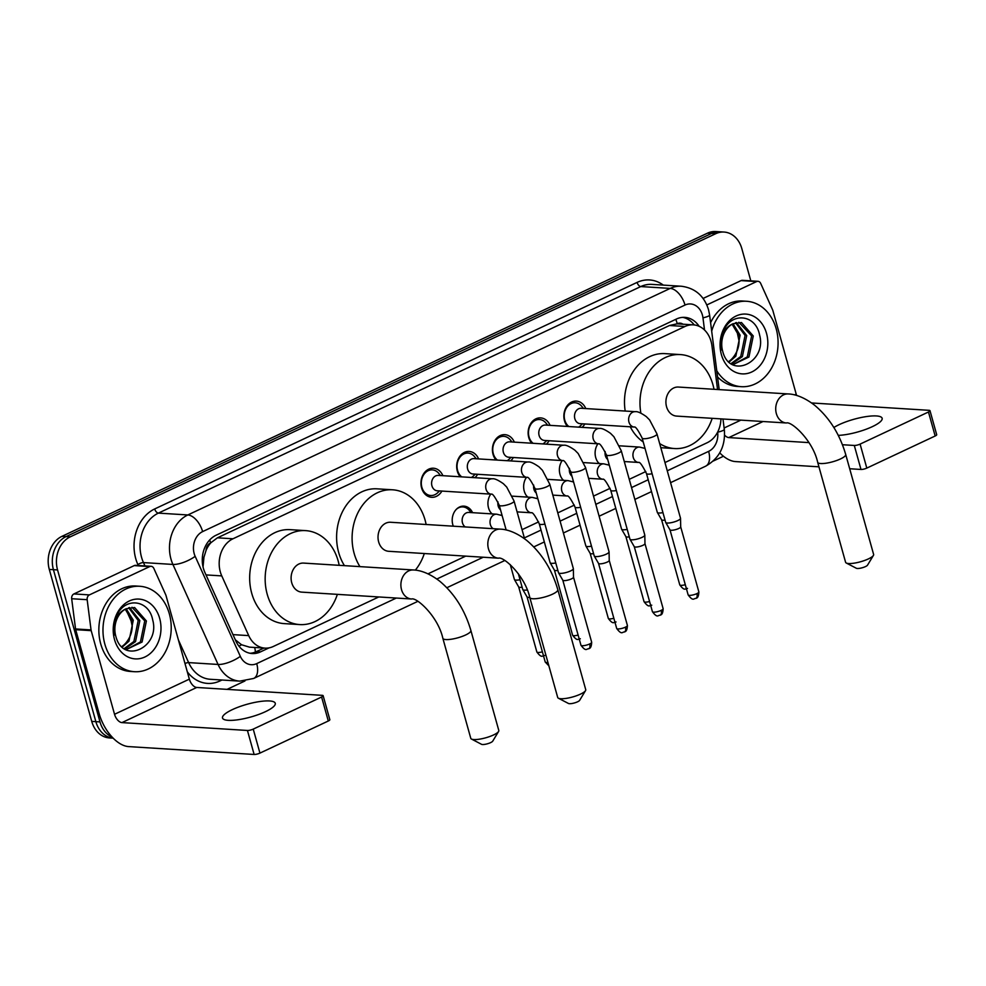 <?xml version="1.0" encoding="UTF-8"?>
<svg xmlns="http://www.w3.org/2000/svg" width="986" height="986" viewBox="0 0 986 986"><rect width="100%" height="100%" fill="white"/><g stroke="black" fill="none" stroke-linecap="round" stroke-linejoin="round"><path stroke-width="1.48" d="M453.313 526.191A13.693 10.908 -86.4 0 1 452.796 524.651A13.693 10.908 -86.4 0 1 463.975 506.138A13.693 10.908 -86.4 0 1 472.59 512.683M491.965 513.891A13.693 10.908 -86.4 0 1 488.526 507.876A13.693 10.908 -86.4 0 1 490.745 494.134M527.695 497.117A13.693 10.908 -86.4 0 1 524.244 491.09A13.693 10.908 -86.4 0 1 526.475 477.347M563.413 480.342A13.693 10.908 -86.4 0 1 559.974 474.315A13.693 10.908 -86.4 0 1 562.205 460.573M599.143 463.556A13.693 10.908 -86.4 0 1 595.704 457.529A13.693 10.908 -86.4 0 1 597.935 443.786M441.913 491.065A14.568 11.598 -86.4 0 1 431.658 497.301A14.568 11.598 -86.4 0 1 421.589 487.922A14.568 11.598 -86.4 0 1 433.47 468.227A14.568 11.598 -86.4 0 1 442.874 475.696M477.643 474.291A14.568 11.598 -86.4 0 1 474.919 477.705M460.252 476.78A14.568 11.598 -86.4 0 1 457.319 471.135A14.568 11.598 -86.4 0 1 469.2 451.452A14.568 11.598 -86.4 0 1 478.604 458.909M513.373 457.504A14.568 11.598 -86.4 0 1 510.637 460.918M495.983 460.006A14.568 11.598 -86.4 0 1 493.049 454.361A14.568 11.598 -86.4 0 1 504.931 434.666A14.568 11.598 -86.4 0 1 514.335 442.135M549.091 440.73A14.568 11.598 -86.4 0 1 546.367 444.144M531.713 443.219A14.568 11.598 -86.4 0 1 528.767 437.587A14.568 11.598 -86.4 0 1 540.661 417.891A14.568 11.598 -86.4 0 1 550.065 425.36M584.821 423.955A14.568 11.598 -86.4 0 1 582.097 427.369M567.443 426.445A14.568 11.598 -86.4 0 1 564.497 420.8A14.568 11.598 -86.4 0 1 576.391 401.105A14.568 11.598 -86.4 0 1 585.783 408.574M717.549 389.507L711.929 345.692A25.673 20.447 93.6 0 0 711.054 341.39A25.673 20.447 93.6 0 0 693.318 324.85A25.673 20.447 93.6 0 0 685.011 326.477L232.955 538.787A25.673 20.447 93.6 0 0 221.764 575.898L248.719 635.613A25.673 20.447 93.6 0 0 265 648.122A25.673 20.447 93.6 0 0 273.307 646.483L378.772 596.961M206.037 550.508A25.673 20.447 -86.4 0 1 210.955 542.682L210.622 542.842A8.554 6.816 93.6 0 0 206.037 550.508L203.942 557.226L203.042 566.901M682.953 324.197A8.554 6.816 93.6 0 0 677.246 323.691L676.914 323.852A25.673 20.447 -86.4 0 1 677.826 323.876L693.318 324.85M235.309 639.791L241.521 644.745L249.483 647.149L265 648.122M676.914 323.852L669.482 325.503L217.425 537.814L210.955 542.682M664.971 462.545L707.172 442.726A25.673 20.447 93.6 0 0 720.939 418.877M427.998 573.84L465.712 556.129M522.05 529.667L538.627 521.877M557.78 512.893L574.357 505.103M593.51 496.106L610.087 488.329M629.241 479.332L645.818 471.542M112.121 737.084A25.673 20.447 -86.4 0 1 99.993 721.912L57.558 569.945L53.429 569.686A25.673 20.447 -86.4 0 1 66.074 536.606L711.633 233.423A25.673 20.447 -86.4 0 1 719.94 231.796A25.673 20.447 -86.4 0 0 711.633 233.423L66.074 536.606A25.673 20.447 -86.4 0 0 53.429 569.686L95.864 721.653L53.429 569.686L49.3 569.427A25.673 20.447 -86.4 0 1 61.945 536.347L707.504 233.164A25.673 20.447 -86.4 0 1 715.811 231.537L724.069 232.055A25.673 20.447 -86.4 0 1 741.817 248.595L750.814 280.85M113.156 738.157A25.673 20.447 -86.4 0 1 95.864 721.653A25.673 20.447 -86.4 0 0 113.156 738.157L109.471 737.935A25.673 20.447 -86.4 0 1 91.735 721.395L49.3 569.427M699.136 326.304A25.673 20.447 93.6 0 0 684.814 317.369A25.673 20.447 93.6 0 0 676.507 318.996L216.045 535.25A25.673 20.447 93.6 0 0 204.854 572.361L235.864 641.023A25.673 20.447 93.6 0 0 252.145 653.533A25.673 20.447 93.6 0 0 260.452 651.906L269.042 647.876M682.743 317.369A25.673 20.447 -86.4 0 1 694.218 324.936M57.558 569.945A25.673 20.447 -86.4 0 1 70.216 536.865L715.762 233.682A25.673 20.447 -86.4 0 1 724.069 232.055M723.453 456.247L713.297 461.017M244.935 680.981L227.076 689.362M263.977 648.048L256.323 651.647A25.673 20.447 -86.4 0 1 250.087 653.274M711.695 331.222A42.792 34.091 -86.4 0 1 746.636 301.272A42.792 34.091 -86.4 0 1 776.204 328.831A42.792 34.091 -86.4 0 1 741.275 386.685A42.792 34.091 -86.4 0 1 716.773 370.798M710.598 322.705A42.792 34.091 -86.4 0 1 742.507 301.013L746.636 301.272M722.75 351.497C730.034 380.214 767.256 362.022 759.577 334.993C755.942 314.67 732.13 311.798 723.97 329.965C720.914 336.312 719.94 343.042 721.037 350.166C720.039 336.509 724.032 327.697 733.017 323.753A21.396 17.045 -86.4 0 0 722.676 351.226A21.396 17.045 -86.4 0 0 722.75 351.497M766.529 333.379A29.95 23.861 -86.4 0 1 751.776 371.969A29.95 23.861 -86.4 0 1 721.382 354.578A29.95 23.861 -86.4 0 1 736.148 315.988A29.95 23.861 -86.4 0 1 766.529 333.379M732.906 364.697L747.302 356.907L751.628 335.881L738.859 322.249M732.857 364.697L748.941 357.018L753.267 335.98L741.46 322.521L733.017 323.753L740.141 335.154L735.827 356.192L729.085 362.084M731.033 363.612L740.745 356.501L745.071 335.462L735.544 322.73M731.612 363.994L742.384 356.599L746.71 335.573L736.382 322.521M732.13 324.221L738.502 335.055C740.079 343.214 738.403 350.548 733.461 357.018A21.396 17.045 -86.4 0 1 728.568 361.591M736.715 330.027L739.13 341.39M741.275 386.685L737.146 386.426A42.792 34.091 -86.4 0 1 717.562 376.911M838.26 435.368A27.386 6.631 -15.6 0 0 872.277 426.679A27.386 6.631 -15.6 0 0 882.137 418.274A27.386 6.631 -15.6 0 0 866.386 416.573A27.386 6.631 -15.6 0 0 839.234 424.609A27.386 6.631 -15.6 0 0 833.86 427.517M706.826 304.933L756.582 281.577L741.09 280.603A4.277 3.414 -86.4 0 1 742.47 280.332L757.963 281.306A4.277 3.414 93.6 0 0 756.582 281.577M703.092 298.45L741.09 280.603M719.743 452.882A34.239 18.968 -115.2 0 0 735.494 461.584L818.947 466.822M929.995 410.694L936.7 434.69A4.277 1.035 164.4 0 1 935.159 435.997L928.467 412A4.277 1.035 -15.6 0 0 929.995 410.694A4.277 1.035 -15.6 0 0 929.108 410.324L811.614 402.966M866.805 468.103A4.277 1.035 164.4 0 1 860.988 469.459L854.295 445.462A4.277 1.035 -15.6 0 0 860.1 444.107L866.805 468.103L935.159 435.997M849.698 468.744L860.988 469.459M860.1 444.107L928.467 412M854.295 445.462L842.438 444.723M808.988 442.615L728.802 437.587A8.554 4.745 64.8 0 1 724.599 435.134M796.651 395.46A8.554 4.745 64.8 0 1 796.207 394.141L772.864 310.504A4.277 3.414 93.6 0 0 772.617 309.838L760.674 283.389A4.277 3.414 93.6 0 0 757.963 281.306M104.849 644.129A42.792 34.091 -86.4 0 1 139.778 586.276A42.792 34.091 -86.4 0 1 169.345 613.847A42.792 34.091 -86.4 0 1 134.416 671.7A42.792 34.091 -86.4 0 1 104.849 644.129M134.416 671.7L130.288 671.441A42.792 34.091 -86.4 0 1 100.72 643.87A42.792 34.091 -86.4 0 1 135.649 586.017L139.778 586.276M115.892 636.5C123.164 665.217 160.385 647.026 152.707 620.009C149.083 599.685 125.271 596.813 117.1 614.968C114.043 621.316 113.07 628.057 114.179 635.181C113.18 621.513 117.174 612.713 126.159 608.756A21.396 17.045 -86.4 0 0 115.806 636.229A21.396 17.045 -86.4 0 0 115.892 636.5M159.67 618.382A29.95 23.861 -86.4 0 1 144.917 656.984A29.95 23.861 -86.4 0 1 114.524 639.581A29.95 23.861 -86.4 0 1 129.277 600.992A29.95 23.861 -86.4 0 1 159.67 618.382M126.048 649.712L140.443 641.923L144.757 620.884L132.001 607.253M125.986 649.7L142.083 642.022L146.396 620.983L134.601 607.524L126.159 608.756L133.283 620.169L128.969 641.196L122.227 647.087M124.162 648.615L133.886 641.504L138.2 620.477L128.685 607.733M124.754 648.998L135.526 641.615L139.839 620.576L129.523 607.524M125.271 609.225L131.643 620.058C133.221 628.23 131.532 635.551 126.602 642.034A21.396 17.045 -86.4 0 1 121.697 646.594M129.856 615.03L132.272 626.393M873.411 555.426L867.532 565.151A5.99 1.454 164.4 0 1 865.462 566.593A5.99 1.454 164.4 0 1 856.353 568.269L846.271 563.006A14.543 3.525 -15.6 0 0 868.383 558.914A14.543 3.525 -15.6 0 0 873.411 555.426A14.543 3.525 -15.6 0 0 873.621 554.452L845.705 454.472A14.543 3.525 164.4 0 1 840.479 458.946A14.543 3.525 164.4 0 1 826.046 463.21A14.543 3.525 164.4 0 1 817.677 462.298L845.594 562.279A14.543 3.525 -15.6 0 0 846.271 563.006M786.397 422.982A14.543 11.585 93.6 0 1 776.352 413.602A14.543 11.585 93.6 0 1 783.513 394.868A14.543 11.585 93.6 0 1 788.221 393.944L678.43 387.054A14.543 11.585 93.6 0 0 666.548 406.725A14.543 11.585 93.6 0 0 676.606 416.092L786.397 422.982C791.228 420.948 812.858 440.323 817.677 462.298M640.875 413.109A47.069 37.493 -86.4 0 1 680.463 354.59A47.069 37.493 -86.4 0 1 712.989 384.922A47.069 37.493 -86.4 0 1 714.012 389.285M625.198 411.051A47.069 37.493 -86.4 0 1 664.971 353.629L680.463 354.59M712.188 418.323A47.069 37.493 -86.4 0 1 674.572 448.556A47.069 37.493 -86.4 0 1 659.671 443.577M643.229 441.974A47.069 37.493 -86.4 0 1 630.264 426.802M585.524 690.631L579.632 700.356A5.99 1.454 164.4 0 1 577.574 701.798A5.99 1.454 164.4 0 1 568.466 703.474L558.384 698.211A14.543 3.525 -15.6 0 0 580.495 694.119A14.543 3.525 -15.6 0 0 585.524 690.631A14.543 3.525 -15.6 0 0 585.733 689.658L557.817 589.677A14.543 3.525 164.4 0 1 552.591 594.151A14.543 3.525 164.4 0 1 538.159 598.416A14.543 3.525 164.4 0 1 529.79 597.504L557.706 697.484A14.543 3.525 -15.6 0 0 558.384 698.211M498.509 558.187A14.543 11.585 93.6 0 1 488.452 548.808A14.543 11.585 93.6 0 1 495.625 530.061A14.543 11.585 93.6 0 1 500.333 529.137L390.542 522.26A14.543 11.585 93.6 0 0 378.661 541.93A14.543 11.585 93.6 0 0 388.718 551.297L498.509 558.187C503.341 556.153 524.971 575.528 529.79 597.504M359.939 566.617A47.069 37.493 -86.4 0 1 354.159 553.442A47.069 37.493 -86.4 0 1 392.576 489.795A47.069 37.493 -86.4 0 1 425.102 520.127A47.069 37.493 -86.4 0 1 426.125 524.49M344.447 565.644A47.069 37.493 -86.4 0 1 338.666 552.468A47.069 37.493 -86.4 0 1 377.083 488.834L392.576 489.795M424.3 553.528A47.069 37.493 -86.4 0 1 415.316 570.142M498.596 731.452L492.704 741.189A5.99 1.454 164.4 0 1 490.634 742.618A5.99 1.454 164.4 0 1 481.525 744.307L471.456 739.032A14.543 3.525 -15.6 0 0 493.567 734.952A14.543 3.525 -15.6 0 0 498.596 731.452A14.543 3.525 -15.6 0 0 498.805 730.49L470.889 630.51A14.543 3.525 164.4 0 1 465.651 634.972A14.543 3.525 164.4 0 1 451.218 639.236A14.543 3.525 164.4 0 1 442.862 638.336L470.778 738.317A14.543 3.525 -15.6 0 0 471.456 739.032M411.581 599.007A14.543 11.585 93.6 0 1 401.524 589.64A14.543 11.585 93.6 0 1 408.697 570.894A14.543 11.585 93.6 0 1 413.393 569.97L303.602 563.092A14.543 11.585 93.6 0 0 291.733 582.751A14.543 11.585 93.6 0 0 301.778 592.13L411.581 599.007C416.412 596.974 438.043 616.349 442.862 638.336M337.372 594.361A47.069 37.493 -86.4 0 1 299.744 624.582A47.069 37.493 -86.4 0 1 267.218 594.262A47.069 37.493 -86.4 0 1 305.635 530.628A47.069 37.493 -86.4 0 1 338.161 560.948A47.069 37.493 -86.4 0 1 339.196 565.323M299.744 624.582L284.251 623.62A47.069 37.493 -86.4 0 1 251.726 593.289A47.069 37.493 -86.4 0 1 290.143 529.655L305.635 530.628M583.429 408.426L581.765 406.368A12.843 10.23 93.6 0 0 575.245 402.769A12.843 10.23 93.6 0 0 564.768 420.122A12.843 10.23 93.6 0 0 568.86 426.531M635.243 411.68A7.703 6.138 93.6 0 0 632.396 412.345A7.703 6.138 93.6 0 0 628.957 422.094A7.703 6.138 93.6 0 0 634.245 427.049C635.403 426.248 638.028 429.933 642.145 438.08A7.703 1.861 164.4 0 0 646.36 438.585A7.703 1.861 164.4 0 0 653.829 436.465A7.703 1.861 164.4 0 0 654.211 436.305A7.703 1.861 164.4 0 0 656.972 433.939L649.638 419.974L646.274 416.585C641.011 412.887 637.338 411.261 635.243 411.68L581.124 408.278A7.703 6.138 93.6 0 0 574.838 418.693A7.703 6.138 93.6 0 0 580.162 423.66L634.281 427.049M656.972 433.939L680.513 518.242A7.703 1.861 164.4 0 1 680.525 518.353A7.703 1.861 164.4 0 1 677.739 520.596A7.703 1.861 164.4 0 1 667.288 523.036A7.703 1.861 164.4 0 1 665.723 522.494A7.703 1.861 164.4 0 1 665.673 522.383L642.145 438.08M698.864 591.92C698.519 599.439 695.709 597.824 695.87 598.44A5.559 3.081 -115.2 0 0 696.868 593.621A5.559 1.343 164.4 0 0 698.864 591.92L680.697 526.857A5.559 1.343 164.4 0 1 680.697 526.894A5.559 1.343 164.4 0 1 678.688 528.521A5.559 1.343 164.4 0 1 671.133 530.271A5.559 1.343 164.4 0 1 669.999 529.876A5.559 1.343 164.4 0 1 669.975 529.802M578.609 427.148A12.843 10.23 93.6 0 0 580.557 425.644L582.455 423.807M547.698 425.212L546.047 423.142A12.843 10.23 93.6 0 0 539.515 419.543A12.843 10.23 93.6 0 0 529.038 436.909A12.843 10.23 93.6 0 0 533.13 443.318M599.513 428.454A7.703 6.138 93.6 0 0 596.666 429.132A7.703 6.138 93.6 0 0 593.227 438.869A7.703 6.138 93.6 0 0 598.514 443.823C599.673 443.034 602.298 446.707 606.415 454.854A7.703 1.861 164.4 0 0 610.63 455.372A7.703 1.861 164.4 0 0 618.099 453.252A7.703 1.861 164.4 0 0 618.481 453.079A7.703 1.861 164.4 0 0 621.254 450.713L613.908 436.749L610.544 433.359C605.293 429.674 601.608 428.035 599.513 428.454L545.394 425.065A7.703 6.138 93.6 0 0 539.108 435.479A7.703 6.138 93.6 0 0 544.432 440.434L598.551 443.836M621.254 450.713L644.782 535.016A7.703 1.861 164.4 0 1 644.807 535.127A7.703 1.861 164.4 0 1 642.009 537.382A7.703 1.861 164.4 0 1 631.558 539.81A7.703 1.861 164.4 0 1 629.992 539.268A7.703 1.861 164.4 0 1 629.943 539.157L606.415 454.854M644.955 543.594A5.559 1.343 164.4 0 1 644.967 543.668A5.559 1.343 164.4 0 1 642.958 545.295A5.559 1.343 164.4 0 1 635.403 547.057A5.559 1.343 164.4 0 1 634.269 546.663A5.559 1.343 164.4 0 1 634.245 546.577M542.879 443.922A12.843 10.23 93.6 0 0 544.839 442.418L546.737 440.582M511.968 441.987L510.317 439.929A12.843 10.23 93.6 0 0 503.797 436.33A12.843 10.23 93.6 0 0 493.308 453.683A12.843 10.23 93.6 0 0 497.412 460.092M563.795 445.241A7.703 6.138 93.6 0 0 560.935 445.906A7.703 6.138 93.6 0 0 557.497 455.643A7.703 6.138 93.6 0 0 562.784 460.61C563.943 459.809 566.58 463.482 570.684 471.641A7.703 1.861 164.4 0 0 574.9 472.146A7.703 1.861 164.4 0 0 582.381 470.026A7.703 1.861 164.4 0 0 582.751 469.854A7.703 1.861 164.4 0 0 585.524 467.5L578.178 453.523L574.826 450.134C569.563 446.448 565.878 444.809 563.795 445.241L509.663 441.839A7.703 6.138 93.6 0 0 503.378 452.254A7.703 6.138 93.6 0 0 508.702 457.221L562.821 460.61M585.524 467.5L609.052 551.79A7.703 1.861 164.4 0 1 609.077 551.913A7.703 1.861 164.4 0 1 606.291 554.157A7.703 1.861 164.4 0 1 595.84 556.597A7.703 1.861 164.4 0 1 594.262 556.042A7.703 1.861 164.4 0 1 594.225 555.944L570.684 471.641M609.225 560.368A5.559 1.343 164.4 0 1 609.237 560.455A5.559 1.343 164.4 0 1 607.228 562.082A5.559 1.343 164.4 0 1 599.685 563.832A5.559 1.343 164.4 0 1 598.551 563.437A5.559 1.343 164.4 0 1 598.514 563.363L616.694 628.464C621.895 635.44 622.302 631.73 624.409 632.001A5.559 3.081 -115.2 0 0 625.407 627.182A5.559 1.343 164.4 0 1 619.886 628.809A5.559 1.343 164.4 0 1 616.694 628.464M507.149 460.709A12.843 10.23 93.6 0 0 509.109 459.205L511.007 457.356M476.238 458.761L474.586 456.703A12.843 10.23 93.6 0 0 468.067 453.104A12.843 10.23 93.6 0 0 457.59 470.458A12.843 10.23 93.6 0 0 461.682 476.867M473.933 458.626A7.703 6.138 93.6 0 0 467.647 469.04A7.703 6.138 93.6 0 0 472.972 473.995L527.091 477.384A7.703 6.138 93.6 0 1 521.779 472.43A7.703 6.138 93.6 0 1 525.205 462.693A7.703 6.138 93.6 0 1 528.065 462.015L473.933 458.626M534.954 488.415A7.703 1.861 164.4 0 0 539.169 488.933A7.703 1.861 164.4 0 0 546.651 486.813A7.703 1.861 164.4 0 0 547.02 486.64A7.703 1.861 164.4 0 0 549.794 484.274L573.334 568.577A7.703 1.861 164.4 0 1 573.347 568.688A7.703 1.861 164.4 0 1 570.561 570.943A7.703 1.861 164.4 0 1 560.11 573.371A7.703 1.861 164.4 0 1 558.532 572.829A7.703 1.861 164.4 0 1 558.495 572.718L534.954 488.415C530.85 480.268 528.213 476.583 527.054 477.384M573.507 577.143A5.559 1.343 164.4 0 1 573.519 577.229A5.559 1.343 164.4 0 1 571.498 578.856A5.559 1.343 164.4 0 1 563.955 580.618A5.559 1.343 164.4 0 1 562.821 580.224A5.559 1.343 164.4 0 1 562.784 580.138M471.431 477.483A12.843 10.23 93.6 0 0 473.379 475.979L475.277 474.143M440.508 475.548L438.856 473.477A12.843 10.23 93.6 0 0 432.336 469.891A12.843 10.23 93.6 0 0 421.86 487.244A12.843 10.23 93.6 0 0 430.734 495.514A12.843 10.23 93.6 0 0 437.648 492.766L439.546 490.917M492.334 478.789A7.703 6.138 93.6 0 0 489.475 479.467A7.703 6.138 93.6 0 0 486.049 489.204A7.703 6.138 93.6 0 0 491.336 494.171C492.482 493.37 495.12 497.043 499.224 505.202A7.703 1.861 164.4 0 0 503.439 505.707A7.703 1.861 164.4 0 0 510.921 503.587A7.703 1.861 164.4 0 0 511.29 503.415A7.703 1.861 164.4 0 0 514.063 501.048L506.718 487.084L503.365 483.695C498.103 480.009 494.43 478.37 492.334 478.789L438.215 475.4A7.703 6.138 93.6 0 0 431.93 485.815A7.703 6.138 93.6 0 0 437.242 490.781L491.373 494.171M527.239 589.973A7.703 1.861 164.4 0 1 524.379 590.146A7.703 1.861 164.4 0 1 522.814 589.603A7.703 1.861 164.4 0 1 522.765 589.492L518.365 573.741M529.741 597.331A5.559 1.343 164.4 0 1 528.225 597.393A5.559 1.343 164.4 0 1 527.091 596.998A5.559 1.343 164.4 0 1 527.054 596.924M605.194 451.551A7.703 6.138 93.6 0 0 605.379 455.742A7.703 6.138 93.6 0 0 607.696 459.464M662.949 512.609A7.703 1.861 164.4 0 1 658.919 513.003A7.703 1.861 164.4 0 1 657.354 512.449A7.703 1.861 164.4 0 1 657.305 512.35L646.446 473.477C642.342 465.318 639.704 461.645 638.546 462.446L638.595 462.446M665.032 520.078A5.559 1.343 164.4 0 1 662.765 520.238A5.559 1.343 164.4 0 1 661.631 519.844A5.559 1.343 164.4 0 1 661.594 519.77M597.935 462.163A12.843 10.23 93.6 0 0 599.414 463.568M608.091 464.739A12.843 10.23 93.6 0 0 609.04 464.258M569.464 468.338A7.703 6.138 93.6 0 0 569.661 472.516A7.703 6.138 93.6 0 0 571.966 476.25M627.219 529.396A7.703 1.861 164.4 0 1 623.189 529.778A7.703 1.861 164.4 0 1 621.624 529.235A7.703 1.861 164.4 0 1 621.574 529.125L610.728 490.252C606.612 482.105 603.987 478.42 602.816 479.221L602.865 479.221M629.302 536.852A5.559 1.343 164.4 0 1 627.034 537.025A5.559 1.343 164.4 0 1 625.9 536.63A5.559 1.343 164.4 0 1 625.876 536.544L644.043 601.657C649.256 608.633 649.663 604.911 651.771 605.194M562.205 478.95A12.843 10.23 93.6 0 0 563.684 480.355M572.361 481.513A12.843 10.23 93.6 0 0 573.31 481.032M533.734 485.112A7.703 6.138 93.6 0 0 533.931 489.29A7.703 6.138 93.6 0 0 536.236 493.025M591.489 546.17A7.703 1.861 164.4 0 1 587.459 546.564A7.703 1.861 164.4 0 1 585.894 546.01A7.703 1.861 164.4 0 1 585.844 545.899L574.998 507.038C570.894 498.879 568.256 495.206 567.086 495.995L567.135 496.007M593.572 553.639A5.559 1.343 164.4 0 1 591.304 553.799A5.559 1.343 164.4 0 1 590.17 553.405A5.559 1.343 164.4 0 1 590.146 553.331M526.487 495.724A12.843 10.23 93.6 0 0 527.954 497.129M536.63 498.287A12.843 10.23 93.6 0 0 537.58 497.819M498.004 501.899A7.703 6.138 93.6 0 0 498.201 506.077A7.703 6.138 93.6 0 0 500.518 509.799M555.759 562.957A7.703 1.861 164.4 0 1 551.741 563.339A7.703 1.861 164.4 0 1 550.163 562.796A7.703 1.861 164.4 0 1 550.126 562.686L539.268 523.812C535.164 515.666 532.526 511.98 531.368 512.782L531.405 512.782A7.703 6.138 93.6 0 1 526.093 507.827A7.703 6.138 93.6 0 1 529.519 498.09A7.703 6.138 93.6 0 1 532.378 497.412L512.313 496.155M557.854 570.413A5.559 1.343 164.4 0 1 555.586 570.574A5.559 1.343 164.4 0 1 554.452 570.179A5.559 1.343 164.4 0 1 554.415 570.105M490.757 512.51A12.843 10.23 93.6 0 0 492.224 513.916M500.9 515.074A12.843 10.23 93.6 0 0 501.849 514.593M471.061 512.584L469.41 510.526A12.843 10.23 93.6 0 0 462.878 506.927A12.843 10.23 93.6 0 0 456.271 509.392M502.12 515.555L496.648 514.187L468.757 512.437A7.703 6.138 93.6 0 0 462.471 522.851A7.703 6.138 93.6 0 0 465.269 526.943M520.041 579.731A7.703 1.861 164.4 0 1 516.011 580.113A7.703 1.861 164.4 0 1 514.433 579.571A7.703 1.861 164.4 0 1 514.396 579.46L510.243 564.584M522.124 587.2A5.559 1.343 164.4 0 1 519.856 587.36A5.559 1.343 164.4 0 1 518.722 586.966A5.559 1.343 164.4 0 1 518.685 586.88M265.419 711.682A27.386 6.631 -15.6 0 0 275.267 703.289A27.386 6.631 -15.6 0 0 259.528 701.576A27.386 6.631 -15.6 0 0 232.363 709.612A27.386 6.631 -15.6 0 0 222.516 718.018A27.386 6.631 -15.6 0 0 238.255 719.718A27.386 6.631 -15.6 0 0 265.419 711.682M89.418 594.903A4.277 3.414 93.6 0 0 87.162 599.698L91.045 629.931A4.277 3.414 93.6 0 0 91.193 630.646L75.7 629.672A4.277 3.414 -86.4 0 1 75.552 628.957L71.67 598.724A4.277 3.414 -86.4 0 1 73.925 593.929L89.418 594.903L149.712 566.58L134.219 565.607A4.277 3.414 -86.4 0 1 135.612 565.335L151.104 566.309A4.277 3.414 93.6 0 0 149.712 566.58M73.925 593.929L134.219 565.607M75.7 629.672L99.044 713.309A34.239 18.968 -115.2 0 0 128.636 746.599L254.129 754.463L247.437 730.466L121.944 722.602A8.554 4.745 64.8 0 1 114.536 714.283L91.193 630.646M323.137 695.697L329.842 719.694A4.277 1.035 164.4 0 1 328.301 721L321.596 697.016A4.277 1.035 -15.6 0 0 323.137 695.697A4.277 1.035 -15.6 0 0 322.237 695.34L196.744 687.464A8.554 4.745 64.8 0 1 189.349 679.144L166.005 595.519A4.277 3.414 93.6 0 0 165.759 594.841L153.816 568.392A4.277 3.414 93.6 0 0 151.104 566.309M247.437 730.466A4.277 1.035 -15.6 0 0 253.242 729.11L259.934 753.107L328.301 721M259.934 753.107A4.277 1.035 164.4 0 1 254.129 754.463M253.242 729.11L321.596 697.016M202.327 558.212A25.673 8.591 -24.3 0 0 203.942 557.226M677.246 323.691A25.673 14.223 -115.2 0 0 675.78 319.341M255.423 652.042A25.673 14.223 -115.2 0 0 254.696 647.469M238.969 646.187A25.673 8.591 -24.3 0 0 241.521 644.745M210.622 542.842A25.673 14.223 -115.2 0 0 209.698 539.946M669.482 325.503L685.011 326.477M232.967 634.627L248.719 635.613M206.012 574.912L221.764 575.898M217.425 537.814L232.955 538.787M61.945 536.347L70.216 536.865M707.504 233.164L715.762 233.682M91.735 721.395L99.993 721.912M704.522 330.014L702.969 317.862A17.119 13.631 93.6 0 0 702.389 314.99A17.119 13.631 93.6 0 0 685.023 305.044L202.623 531.602A17.119 13.631 93.6 0 0 194.193 553.651A17.119 13.631 93.6 0 0 195.166 556.338L240.325 656.356A17.119 13.631 93.6 0 0 256.717 663.615L396.31 598.058M240.325 656.356A17.119 5.731 -24.3 0 1 218.066 664.453L188.634 662.604A34.239 27.263 93.6 0 0 210.351 679.292L239.783 681.129A34.239 27.263 -86.4 0 1 218.066 664.453L172.907 564.436A34.239 27.263 -86.4 0 1 170.972 559.062A34.239 27.263 -86.4 0 1 187.833 514.951L670.221 288.405A34.239 27.263 -86.4 0 1 681.301 286.236L651.857 284.387A34.239 27.263 93.6 0 0 640.789 286.556L158.389 513.114A34.239 27.263 93.6 0 0 141.528 557.213A34.239 27.263 93.6 0 0 143.475 562.587L144.979 565.927M138.311 565.508L137.904 564.608A38.516 30.677 -86.4 0 1 154.691 508.949L637.092 282.403A4.277 2.366 -115.2 0 0 640.789 286.556L670.221 288.405A17.119 9.478 64.8 0 1 685.023 305.044M137.904 564.608A4.277 1.43 155.7 0 1 143.475 562.587L172.907 564.436A17.119 5.731 -24.3 0 0 195.166 556.338M637.092 282.403A38.516 30.677 -86.4 0 1 663.307 285.102M221.949 680.02L219.952 680.956A38.516 30.677 -86.4 0 1 187.303 671.823M202.623 531.602A17.119 9.478 64.8 0 0 187.833 514.951L158.389 513.114A4.277 2.366 -115.2 0 1 154.691 508.949M178.417 639.976L188.634 662.604A4.277 1.43 155.7 0 0 184.986 663.516M667.263 470.803L708.638 451.366A17.119 13.631 93.6 0 0 717.648 432.188L717.635 432.102M436.835 579.016L483.239 557.226M524.355 537.912L541.018 530.086M560.085 521.138L576.748 513.312M595.815 504.364L612.479 496.537M631.545 487.577L648.209 479.751M219.755 679.884A4.277 2.366 -115.2 0 0 219.952 680.956M256.717 663.615A17.119 9.478 64.8 0 1 253.673 678.454L417.854 601.349M708.638 451.366A17.119 9.478 64.8 0 1 705.582 466.218C719.447 458.342 725.696 446.054 724.303 429.354L722.972 419.001M717.648 432.188A17.119 2.428 -7.3 0 0 724.303 429.354M702.969 317.862A17.119 2.428 -7.3 0 0 709.612 315.027L719.188 389.606M256.323 651.647L260.452 651.906M728.802 437.587L763.041 421.515M724.118 427.998L740.88 420.122M794.58 394.905L796.207 394.141M696.868 593.621A5.559 1.343 164.4 0 1 691.346 595.248A5.559 1.343 164.4 0 1 688.142 594.903L669.987 529.839L665.723 522.494M652.424 611.69C657.625 618.666 658.032 614.944 660.139 615.227C659.979 614.611 662.802 616.225 663.134 608.695A5.559 1.343 164.4 0 1 661.138 610.396A5.559 1.343 164.4 0 1 655.616 612.035A5.559 1.343 164.4 0 1 652.424 611.69L634.257 546.626M660.139 615.227A5.559 3.081 -115.2 0 0 661.138 610.396M624.409 632.001C624.249 631.385 627.071 633 627.404 625.469A5.559 1.343 164.4 0 1 625.407 627.182M580.964 645.251C586.165 652.227 586.571 648.505 588.691 648.788C588.519 648.159 591.341 649.786 591.674 642.256A5.559 1.343 164.4 0 1 589.677 643.957A5.559 1.343 164.4 0 1 584.156 645.596A5.559 1.343 164.4 0 1 580.964 645.251L562.796 580.187L558.532 572.829M588.691 648.788A5.559 3.081 -115.2 0 0 589.677 643.957M547.92 662.432A5.559 1.343 164.4 0 1 545.233 662.025L527.066 596.961M619.504 445.82L639.557 447.077A7.703 6.138 93.6 0 0 636.709 447.743A7.703 6.138 93.6 0 0 633.271 457.479A7.703 6.138 93.6 0 0 638.558 462.446L624.274 461.547M652.091 473.748A7.703 1.861 164.4 0 1 646.446 473.477M685.307 584.723A5.559 1.343 164.4 0 1 679.773 584.871L661.606 519.807M583.774 462.594L603.826 463.851A7.703 6.138 93.6 0 0 600.979 464.529A7.703 6.138 93.6 0 0 597.541 474.266A7.703 6.138 93.6 0 0 602.828 479.221L588.543 478.333M616.373 490.523A7.703 1.861 164.4 0 1 610.728 490.252M649.577 601.509A5.559 1.343 164.4 0 1 644.043 601.657M548.043 479.369L568.096 480.626A7.703 6.138 93.6 0 0 565.249 481.304A7.703 6.138 93.6 0 0 561.81 491.04A7.703 6.138 93.6 0 0 567.098 496.007L552.813 495.108M580.643 507.297A7.703 1.861 164.4 0 1 574.998 507.038M613.847 618.284A5.559 1.343 164.4 0 1 608.325 618.432L590.158 553.368L585.894 546.01M544.913 524.084A7.703 1.861 164.4 0 1 539.268 523.812M578.116 635.07A5.559 1.343 164.4 0 1 572.595 635.206L554.428 570.142L550.163 562.796M496.648 514.187A7.703 6.138 93.6 0 0 493.789 514.865A7.703 6.138 93.6 0 0 490.362 524.601A7.703 6.138 93.6 0 0 493.16 528.693M542.399 651.845A5.559 1.343 164.4 0 1 536.865 651.992L518.698 586.929M121.944 722.602L196.744 687.464M114.536 714.283L189.349 679.144M75.552 628.957L91.045 629.931M87.162 599.698L71.67 598.724M132.013 622.893L126.208 610.038M709.612 315.027L708.54 309.74C704.164 295.837 695.081 287.998 681.301 286.236M239.783 681.129L253.673 678.454M446.855 587.73L504.783 560.516M533.796 546.897L544.334 541.943M563.4 532.995L580.064 525.168M599.118 516.22L615.794 508.394M634.848 499.434L651.512 491.607M670.579 482.659L705.582 466.218M788.221 393.944C792.806 394.055 802.247 395.694 814.621 405.234C829.337 417.608 839.702 434.025 845.705 454.472M674.572 448.556L660.817 447.693M500.333 529.137C504.918 529.26 514.359 530.899 526.734 540.439C541.45 552.813 551.815 569.23 557.817 589.677M413.393 569.97C417.978 570.093 427.431 571.72 439.805 581.259C454.521 593.646 464.874 610.063 470.889 630.51M575.245 402.769L570.808 402.498M680.697 526.894L680.525 518.353M688.142 594.903C693.355 601.891 693.762 598.169 695.87 598.44M539.515 419.543L535.078 419.272M634.269 546.663L629.992 539.268M663.134 608.695L644.967 543.631L644.807 535.127M503.797 436.33L499.347 436.046M598.551 563.437L594.262 556.042M609.237 560.455L609.077 551.913M627.404 625.469L609.237 560.405M468.067 453.104L463.617 452.833M549.794 484.274L542.448 470.31L539.095 466.92C533.833 463.223 530.16 461.596 528.065 462.015M573.519 577.229L573.347 568.688M591.674 642.256L573.519 577.192M432.336 469.891L427.899 469.607M499.224 505.202L506.151 529.987M527.091 596.998L522.814 589.603M430.734 495.514L426.285 495.231M514.063 501.048L524.601 538.8M545.233 662.025L548.869 665.821M645.029 448.433L639.557 447.077M661.631 519.844L657.354 512.449M679.773 584.871C684.974 591.859 685.381 588.137 687.501 588.408M609.299 465.207L603.826 463.851M625.9 536.63L621.624 529.235M573.569 481.994L568.096 480.626M608.325 618.432C613.526 625.407 613.933 621.685 616.04 621.969M537.851 498.768L532.378 497.412M517.083 511.882L531.38 512.782M572.595 635.206C577.796 642.194 578.203 638.472 580.31 638.755M462.878 506.927L460.129 506.755M518.722 586.966L514.433 579.571M536.865 651.992C542.066 658.968 542.473 655.246 544.592 655.53"/></g></svg>
